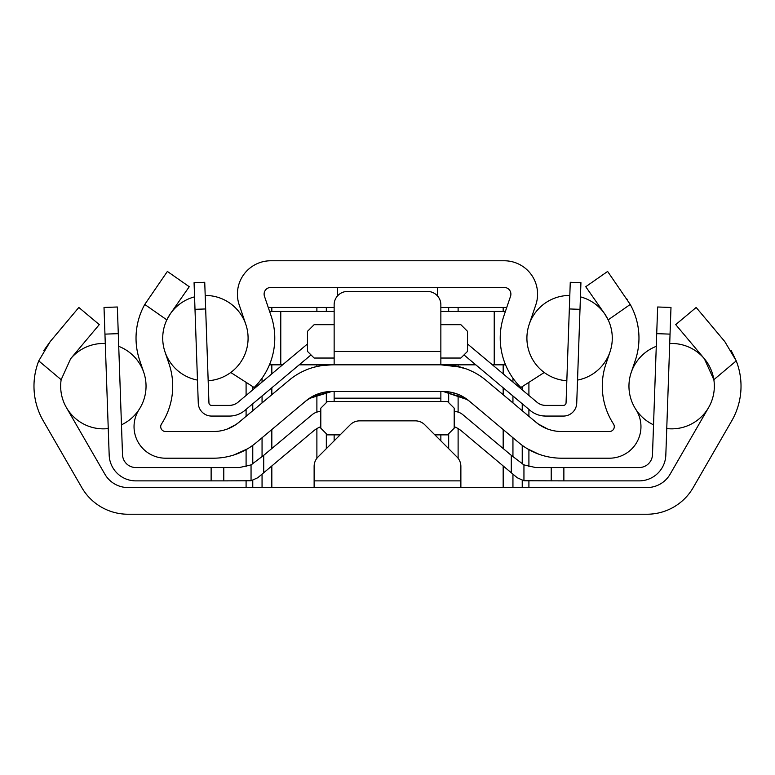 <?xml version="1.0" encoding="UTF-8"?>
<svg xmlns="http://www.w3.org/2000/svg" width="775" height="775" viewBox="0 0 775 775"><rect width="100%" height="100%" fill="white"/><g stroke="black" fill="none" stroke-linecap="round" stroke-linejoin="round"><path stroke-width="1.16" d="M268.247 307.462L271.831 307.462L271.831 311.463M316.888 311.463L316.888 307.462L271.831 307.462M316.888 307.462L334.141 307.462M440.859 307.462L458.112 307.462L458.112 311.463M503.169 311.463L503.169 307.462L458.112 307.462M503.169 307.462L506.753 307.462M246.092 487.552L246.092 480.878M246.092 466.705L246.092 449.645M246.092 416.311L246.092 409.384M246.092 395.453L246.092 382.337M528.908 382.337L528.908 395.453M528.908 409.384L528.908 416.311M528.908 449.645L528.908 466.705M528.908 480.878L528.908 487.552M669.726 343.519A42.693 42.693 0 0 1 713.843 379.692L704.349 358.728L675.722 324.609L696.163 307.462L724.79 341.572L736.25 360.888L713.843 379.692A42.693 42.693 0 0 1 708.621 407.514L670.104 474.213A26.679 26.679 0 0 1 646.999 487.552L128.001 487.552A26.679 26.679 0 0 1 104.896 474.213L66.379 407.514A42.693 42.693 0 0 1 61.157 379.692L38.75 360.888A69.372 69.372 0 0 0 43.274 420.854L81.782 487.552A53.359 53.359 0 0 0 128.001 514.232L646.999 514.232A53.359 53.359 0 0 0 693.218 487.552L731.726 420.854A69.372 69.372 0 0 0 736.25 360.888L731.222 350.629M38.75 360.888L50.21 341.572L78.837 307.462L99.278 324.609L70.651 358.728L61.157 379.692M50.21 341.572L43.778 350.629M460.873 480.878L460.873 466.395A13.34 13.34 0 0 0 456.969 456.969L424.758 424.758A13.34 13.34 0 0 0 415.323 420.854L359.677 420.854A13.34 13.34 0 0 0 350.242 424.758L318.031 456.969A13.34 13.34 0 0 0 314.127 466.395L314.127 480.878L460.873 480.878L460.873 487.552M314.127 487.552L314.127 480.878M505.562 364.822L494.227 364.822L494.227 311.463L440.859 311.463M334.141 311.463L280.773 311.463L280.773 364.822L282.594 364.822M299.198 364.822L331.739 364.822C299.615 369.946 299.615 369.946 331.739 364.822A66.698 66.698 0 0 0 288.862 380.428L247.428 415.197M453.598 365.626L460.495 367.088L440.859 364.822L475.802 364.822M492.406 364.822L494.227 364.822M280.773 364.822L269.438 364.822M269.603 311.463L280.773 311.463M494.227 311.463L505.397 311.463M450.081 392.092L457.657 394.175M450.256 392.121L444.288 391.511M465.717 398.398L460.873 395.579L468.991 400.869L518.727 442.603A66.698 66.698 0 0 0 561.604 458.199L609.412 458.199A31.552 31.552 0 0 0 635.858 409.442A42.693 42.693 0 0 1 631.208 372.494L635.316 360.356A69.372 69.372 0 0 0 630.24 304.459L608.172 319.872L604.587 313.691L608.172 319.872A42.693 42.693 0 0 1 610.032 351.811L605.934 363.95A69.372 69.372 0 0 0 613.5 423.983A4.873 4.873 0 0 1 609.412 431.52L561.604 431.52A40.019 40.019 0 0 1 535.874 422.162L486.138 380.428A66.698 66.698 0 0 0 443.261 364.822L440.859 364.822L440.859 304.788A13.34 13.34 0 0 0 427.519 291.448L347.481 291.448A13.34 13.34 0 0 0 334.141 304.788L334.141 351.482L440.859 351.482M325.51 391.985L331.739 391.501L312.48 396.442L331.739 391.501A40.019 40.019 0 0 0 306.009 400.869L314.127 395.579L306.009 400.869A40.019 40.019 0 0 1 331.739 391.501L312.48 396.442L331.739 391.501L443.261 391.501L465.911 398.524L443.261 391.501L467.538 399.706L461.232 395.763L467.538 399.706L443.261 391.501A40.019 40.019 0 0 1 468.991 400.869A40.019 40.019 0 0 0 443.261 391.501M330.751 391.511L324.832 392.102M334.141 351.482L334.141 364.822L327.467 364.957M527.572 415.197L486.138 380.428M453.569 365.626L465.959 368.803M453.52 365.616L443.843 364.822M461.261 367.292L443.261 364.822C475.385 369.946 475.385 369.946 443.261 364.822L331.739 364.822L321.47 365.616L331.157 364.822L321.47 365.616M473.079 371.855L470.202 370.498M460.495 367.088L443.261 364.822L447.533 364.957M314.388 367.118L313.759 367.292M314.505 367.088L321.363 365.635M467.538 399.706L461.232 395.763M313.807 395.744L309.06 398.553L313.768 395.763L309.06 398.553L331.739 391.501M604.587 313.691L585.745 286.721L607.619 271.444L630.24 304.459M627.256 299.576L626.462 298.414M468.991 400.869L518.727 442.603M288.862 380.428L239.126 422.162A40.019 40.019 0 0 1 213.396 431.52L165.588 431.52A4.873 4.873 0 0 1 161.5 423.983A69.372 69.372 0 0 0 169.066 363.95L164.968 351.811A42.693 42.693 0 0 1 166.828 319.872L144.76 304.459A69.372 69.372 0 0 0 139.684 360.356L143.792 372.494A42.693 42.693 0 0 1 139.142 409.442A31.552 31.552 0 0 0 165.588 458.199L213.396 458.199A66.698 66.698 0 0 0 256.273 442.603L306.009 400.869M144.76 304.459L167.381 271.444L189.255 286.721L170.413 313.691L166.828 319.872L170.413 313.691M528.405 449.355L535.593 452.929M527.572 448.87L538.79 454.179M239.136 453.036L240.754 452.338M247.428 448.87L234.089 454.915L238.293 453.385M235.523 424.845L239.126 422.162M236.065 424.487L227.414 428.992M539.477 424.845L535.874 422.162L539.468 424.845M547.586 428.992L538.276 424.022M537.889 423.741L535.874 422.162M440.859 391.501L440.859 398.176L334.141 398.176L334.141 401.508M334.141 434.862L334.141 440.859M440.859 398.176L440.859 401.508M440.859 434.862L440.859 440.859M334.141 398.176L334.141 391.501M434.862 434.862L447.533 434.862L454.198 428.188L454.198 408.173L447.533 401.508L327.467 401.508L320.802 408.173L320.802 428.188L327.467 434.862L340.138 434.862M320.802 411.515A13.34 13.34 0 0 0 312.228 414.635L263.713 455.342L263.713 472.75L313.362 431.094A26.679 26.679 0 0 1 320.802 426.686M135.838 480.878L211.129 480.878L211.129 467.538L135.838 467.538A13.34 13.34 0 0 1 122.508 454.663L118.284 333.657L104.954 334.122L109.178 455.128A26.679 26.679 0 0 0 135.838 480.878L155.852 480.878M135.838 467.538A13.34 13.34 0 0 1 122.508 454.663A13.34 13.34 0 0 0 135.838 467.538A13.34 13.34 0 0 1 122.508 454.663A13.34 13.34 0 0 0 135.838 467.538A13.34 13.34 0 0 1 122.508 454.663A13.34 13.34 0 0 0 135.838 467.538A13.34 13.34 0 0 1 122.508 454.663A13.34 13.34 0 0 0 135.838 467.538M118.284 333.657L117.354 306.997L104.015 307.462L105.274 343.519A42.693 42.693 0 0 0 70.651 358.728M108.248 428.575L109.178 455.128L108.248 428.575A42.693 42.693 0 0 1 66.379 407.514M211.129 467.538L223.791 467.538L223.791 480.878L211.129 480.878M223.791 480.878L251.052 480.752L251.052 464.893L239.456 467.538L223.791 467.538M251.052 464.893L263.713 455.342M454.198 426.686A26.679 26.679 0 0 1 461.638 431.094L511.287 472.75L511.287 455.342L462.772 414.635A13.34 13.34 0 0 0 454.198 411.515M511.287 455.342L523.948 464.893L535.544 467.538L563.871 467.538L563.871 480.878L639.162 480.878A26.679 26.679 0 0 0 665.822 455.128L670.046 334.122L656.716 333.657L652.492 454.663A13.34 13.34 0 0 1 639.162 467.538L563.871 467.538M619.148 480.878L639.162 480.878L619.148 480.878M563.871 480.878L523.948 480.752L517.254 477.758L511.287 472.75M263.713 472.75L257.746 477.758L251.052 480.752M652.492 454.663A13.34 13.34 0 0 1 639.162 467.538A13.34 13.34 0 0 0 652.492 454.663A13.34 13.34 0 0 1 639.162 467.538A13.34 13.34 0 0 0 652.492 454.663A13.34 13.34 0 0 1 639.162 467.538A13.34 13.34 0 0 0 652.492 454.663A13.34 13.34 0 0 1 639.162 467.538A13.34 13.34 0 0 0 652.492 454.663M656.716 333.657L657.646 306.997L670.985 307.462L670.046 334.122M104.954 334.122L105.274 343.519M307.462 343.964L237.964 402.273A13.34 13.34 0 0 1 229.39 405.393L211.604 405.393A2.664 2.664 0 0 1 208.94 402.826L205.666 308.954L195 309.332L198.274 403.194A13.34 13.34 0 0 0 211.604 416.068L229.39 416.068A24.015 24.015 0 0 0 244.822 410.45L311.007 354.921M563.396 416.068L545.61 416.068L563.396 416.068A13.34 13.34 0 0 0 576.726 403.194L580 309.332L569.334 308.954L566.06 402.826A2.664 2.664 0 0 1 563.396 405.393L545.61 405.393A13.34 13.34 0 0 1 537.036 402.273L467.538 343.964M218.279 416.068L211.604 416.068M164.968 351.811A42.693 42.693 0 0 0 197.47 380.089L198.274 403.194M463.993 354.921L530.178 410.45A24.015 24.015 0 0 0 545.61 416.068L541.502 415.72M566.06 402.826A2.664 2.664 0 0 1 563.396 405.393A2.664 2.664 0 0 0 566.06 402.826A2.664 2.664 0 0 1 563.396 405.393A2.664 2.664 0 0 0 566.06 402.826A2.664 2.664 0 0 1 563.396 405.393A2.664 2.664 0 0 0 566.06 402.826A2.664 2.664 0 0 1 563.396 405.393M211.604 405.393A2.664 2.664 0 0 1 208.94 402.826A2.664 2.664 0 0 0 211.604 405.393M195 309.332L194.07 282.662L204.736 282.294L205.666 308.954M569.334 308.954L570.264 282.294L580.93 282.662L580 309.332M233.498 404.744L230.921 405.306M233.478 415.72L234.951 415.419M334.141 324.686L314.127 324.686L307.462 331.361L307.462 351.366L314.127 358.04L334.141 358.04M440.859 358.04L460.873 358.04L467.538 351.366L467.538 331.361L460.873 324.686L440.859 324.686M270.775 287.448L504.225 287.448A6.675 6.675 0 0 1 510.541 296.263L503.895 315.871A69.372 69.372 0 0 0 520.848 387.5L544.253 372.494A42.693 42.693 0 0 1 529.17 324.434L535.816 304.827A33.354 33.354 0 0 0 504.225 260.768L270.775 260.768A33.354 33.354 0 0 0 239.184 304.827L245.83 324.434A42.693 42.693 0 0 1 230.747 372.494L254.152 387.5A69.372 69.372 0 0 0 271.105 315.871L264.459 296.263A6.675 6.675 0 0 1 270.775 287.448M437.526 287.448L437.526 295.963M337.474 295.963L337.474 287.448M448.677 448.677L448.677 433.709M448.677 402.651L448.677 391.869M448.677 311.463L448.677 307.462M326.323 307.462L326.323 311.463M326.323 391.869L326.323 402.651M326.323 433.709L326.323 448.677M458.112 364.822L458.112 366.498M458.112 394.359L458.112 412.097M458.112 428.594L458.112 458.267M503.169 487.552L503.169 465.94M503.169 448.531L503.169 429.544M503.169 394.717L503.169 387.791M503.169 373.86L503.169 364.822M316.888 458.267L316.888 428.594M316.888 412.097L316.888 394.359M316.888 366.498L316.888 364.822M271.831 364.822L271.831 373.86M271.831 387.791L271.831 394.717M271.831 429.544L271.831 448.531M271.831 465.94L271.831 487.552M522.234 487.552L522.234 480.393M522.234 463.993L522.234 445.354M522.234 410.721L522.234 403.785M522.234 389.854L522.234 386.609M252.766 386.609L252.766 389.854M252.766 403.785L252.766 410.721M252.766 445.354L252.766 463.993M252.766 480.393L252.766 487.552M551.209 480.878L551.209 467.538M523.948 464.893L523.948 480.752M262.057 487.552L262.057 474.135M262.057 456.727L262.057 437.739M262.057 402.913L262.057 395.986M262.057 382.056L262.057 378.171M512.943 487.552L512.943 474.135M512.943 456.727L512.943 437.739M512.943 402.913L512.943 395.986M512.943 382.056L512.943 378.171M121.462 424.826A42.693 42.693 0 0 0 139.132 409.442M143.792 372.494A42.693 42.693 0 0 0 118.72 346.338M656.28 346.338A42.693 42.693 0 0 0 631.208 372.494M635.868 409.442A42.693 42.693 0 0 0 653.538 424.826M666.752 428.575A42.693 42.693 0 0 0 708.621 407.514M208.165 380.738A42.693 42.693 0 0 0 230.747 372.494M245.83 324.434A42.693 42.693 0 0 0 205.191 295.449M194.564 296.854A42.693 42.693 0 0 0 166.828 319.872M608.172 319.872A42.693 42.693 0 0 0 580.436 296.854M569.809 295.449A42.693 42.693 0 0 0 529.17 324.434M544.253 372.494A42.693 42.693 0 0 0 566.835 380.738M577.53 380.089A42.693 42.693 0 0 0 610.032 351.811"/></g></svg>
